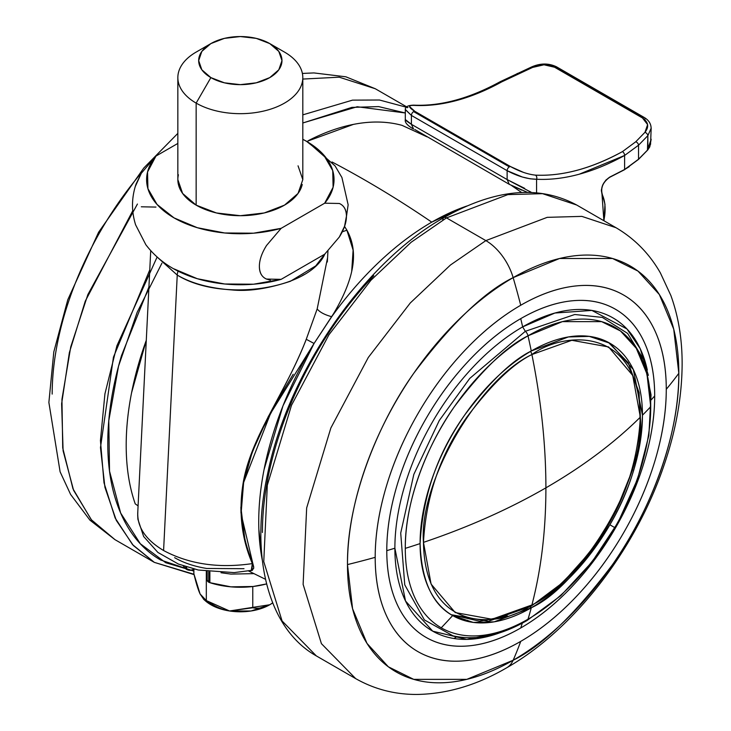 <?xml version="1.0" encoding="UTF-8"?>
<svg xmlns="http://www.w3.org/2000/svg" width="731" height="731" viewBox="0 0 731 731"><rect width="100%" height="100%" fill="white"/><g stroke="black" fill="none" stroke-linecap="round" stroke-linejoin="round"><path stroke-width="1.1" d="M423.468 542.365C468.324 527.225 509.132 509.041 545.902 487.842C545.874 445.398 541.214 400.972 531.903 354.544C478.257 379.928 418.616 483.218 423.468 542.365C426.063 495.828 440.528 454.097 466.844 417.154C491.369 384.625 513.052 363.755 531.903 354.544A5.208 3.006 -120 0 0 530.542 351.428A5.208 3.006 60 0 1 531.903 354.544C541.214 400.972 545.874 445.398 545.902 487.842C545.874 530.258 541.214 569.303 531.903 604.976C500.187 628.322 424.949 634.197 423.468 542.365L431.08 584.06L455.23 612.569L491.99 619.23L531.903 604.976C585.558 579.601 645.19 476.31 640.338 417.154C614.104 443.05 582.625 466.616 545.902 487.842C582.625 466.616 614.104 443.05 640.338 417.154L632.726 375.46L608.585 346.951L571.816 340.299L531.903 354.544C563.619 331.207 638.867 325.332 640.338 417.154C637.743 463.692 623.287 505.432 596.971 542.375C572.437 574.895 550.754 595.765 531.903 604.976C541.214 569.303 545.874 530.258 545.902 487.842C509.132 509.041 468.324 527.225 423.468 542.365M451.228 614.716L488.509 621.24L530.944 606.346A5.208 3.006 -120 0 0 531.903 604.976A5.208 3.006 60 0 1 530.934 606.355L562.907 582.47L591.991 549.886L615.84 511.325L632.461 469.996L640.447 429.325L639.077 392.593L628.212 362.74L608.439 342.419M193.989 574.274L154.342 562.377L132.53 544.613L115.132 517.977L103.994 482.789L100.439 440.565L104.926 393.863L116.896 345.809L157.11 257.038L177.24 275.075A10.417 6.012 -60 0 1 178.072 271.119A10.417 6.012 120 0 0 177.24 275.075L156.927 256.864M507.415 615.877L479.746 621.24L451.201 614.698M137.821 511.874C136.898 526.786 145.496 539.67 163.589 550.525L177.24 275.075L163.589 550.525C189.119 564.186 218.706 568.544 252.341 563.592C218.706 568.544 189.119 564.186 163.589 550.525C146.09 540.063 137.465 527.618 137.72 513.217L137.821 511.874M306.837 141.421L353.384 124.398C370.964 120.935 387.202 121.264 402.096 125.376L426.995 136.825L402.096 125.376A244.711 141.284 120 0 0 308.537 140.544M466.954 205.987L431.765 222.142A1041.319 601.211 -120 0 0 365.5 180.429A1041.319 601.211 -120 0 0 332.002 161.971A1041.319 601.211 60 0 1 365.5 180.429A1041.319 601.211 60 0 1 431.765 222.142A244.711 141.284 -60 0 1 466.807 206.051M344.557 226.427L346.896 230.174C353.941 242.811 355.348 257.403 351.099 273.951C347.764 286.954 341.304 301.199 331.719 316.697A244.711 141.284 -60 0 1 431.765 222.142C413.847 232.495 396.348 245.735 379.27 261.872C362.192 278.018 346.339 296.293 331.719 316.697L314.056 343.469L282.979 405.851L264.065 469.558C259.962 490.565 258.226 510.503 258.856 529.363L262.328 560.357M521.596 192.481L511.782 185.692M304.059 274.628L301.93 275.852L304.059 274.628M135.244 503.878C129.917 488.692 126.938 471.65 126.317 452.754C125.686 433.858 127.441 413.883 131.562 392.83L146.291 340.271A244.711 141.284 120 0 0 135.244 503.878L138.086 505.852L135.244 503.878M293.186 374.272L277.963 399.747L263.288 427.626C256.919 441.131 252.935 450.323 251.345 455.203L243.597 482.825L241.321 510.777L244.702 537.934C246.064 544.641 248.778 553.184 252.825 563.537L253.721 567.896L252.277 570.399L250.103 570.774M248.631 571.021L265.499 579.299L248.631 571.021M262.319 560.238A244.711 141.284 -60 0 1 314.056 343.469L333.19 314.239M327.333 262L327.945 251.108M324.838 254.077L315.755 265.883L290.454 281.252C268.012 288.718 248.531 291.614 232.001 289.942C209.431 288.27 191.184 283.308 177.24 275.075C221.1 302.396 308.884 289.905 324.838 254.077M240.983 513.071L240.883 507.086M248.595 461.7L250.897 455.011L268.597 415.921M281.088 392.739C292.272 371.631 300.66 353.813 306.252 339.294L317.163 308.957L306.262 339.294L314.056 343.469L306.271 339.303C285.666 392.675 251.875 434.954 243.423 481.427C238.379 510.585 241.349 537.97 252.341 563.592L252.825 563.537L241.513 515.583M174.618 557.662C183.682 562.897 194.409 566.498 206.782 568.462L244.008 568.691M137.693 515.227L137.894 519.238L143.641 536.508L157.914 552.453L178.41 564.058L198.293 570.025L234.112 572.601L251.903 570.317L252.35 563.601L251.263 570.555M351.702 271.375L353.119 250.103L346.896 230.174L342.227 231.864L346.896 230.174L344.548 226.446M327.616 257.54L317.172 308.966C319.822 312.219 324.665 314.796 331.71 316.706M243.706 482.268L270.534 413.463L314.056 343.469M253.721 566.991L252.825 563.537L252.341 563.592M250.276 570.747L253.648 568.471M651.12 128.153C651.01 123.777 648.781 120.259 644.422 117.572L556.529 66.823A3.125 1.8 120 0 0 554.966 66.978L642.86 117.728A3.125 1.8 -60 0 1 644.422 117.572A3.125 1.8 -60 0 1 645.071 119.007M523.56 172.425L510.54 166.586L414.815 111.313A3.125 1.8 120 0 0 413.618 111.605L509.343 166.869A3.125 1.8 -60 0 1 510.54 166.586L414.815 111.313L409.598 106.616M603.98 220.771L604.985 204.296L602.088 193.624C600.699 187.41 603.212 181.973 609.636 177.331L624.502 169.738L638.455 159.449L647.794 149.919L649.786 146.84L651.175 139.237L647.456 149.965L647.858 135.655A3.125 1.928 -136.9 0 0 644.97 132.302A3.125 1.928 43.1 0 1 647.858 135.655L651.175 128.163L650.873 125.906L651.175 128.181L647.858 135.655L638.528 145.213A3.125 2.047 -134.4 0 0 635.778 141.759A3.125 2.047 45.6 0 1 638.528 145.213L624.612 155.456A3.125 1.846 -118.9 0 0 622.456 151.609A3.125 1.846 61.1 0 1 624.612 155.456L624.612 169.491L638.528 159.239L638.528 145.213L647.858 135.655L647.858 149.727L638.528 159.239L638.528 145.213L624.612 155.456A273.869 158.115 120 0 1 536.581 179.259A3.125 2.449 -87.2 0 0 535.43 175.129C527.837 174.334 519.54 171.483 510.54 166.586A3.125 1.8 120 0 0 509.343 166.869L413.618 111.605A3.125 1.8 -60 0 1 414.815 111.313C407.935 107.037 407.889 105.072 414.669 105.41C441.643 106.662 470.654 98.813 501.694 81.89L532.607 67.426L544.001 64.794L554.591 67.234L642.494 117.983L647.611 124.608L644.97 132.302L635.778 141.759L622.456 151.609C591.406 168.532 562.395 176.381 535.43 175.129A3.125 2.449 92.8 0 1 536.581 179.259L530.139 178.803L522.391 177.03L507.131 170.689L507.131 179.57L411.407 124.307L411.407 115.425L507.131 170.689C517.603 176.253 527.417 179.113 536.581 179.259L536.581 192.737L536.581 179.259C550.114 179.927 564.323 178.245 579.208 174.225L624.612 155.456L624.612 169.491L609.782 177.076L605.871 180.118L602.792 184.779L601.394 189.868L601.988 194.062C604.811 199.828 605.716 207.001 604.701 215.572L603.879 220.716M521.861 190.179L509.288 184.331L507.131 179.57L524.648 188.342M405.495 119.564C404.59 119.573 406.564 121.154 411.407 124.307L411.407 115.425L507.131 170.689A3.125 1.8 -60 0 1 509.343 166.869A3.125 1.8 120 0 0 507.131 170.689L507.131 179.57L509.288 184.331L527.417 192.354M529.582 191.348L530.962 192.143M531.428 192.427L507.131 179.57L411.407 124.307L413.563 129.067L411.407 124.307L405.303 119.546L405.312 109.586L411.407 115.425A3.125 1.8 -60 0 1 413.618 111.605A3.125 1.8 120 0 0 411.407 115.425L405.312 109.44M407.021 107.731L407.962 107.43M603.87 220.707L601.988 194.062C600.526 187.364 603.13 181.699 609.782 177.076L624.612 169.491L638.528 159.239L647.858 149.727L650.553 144.327L651.175 128.181M644.404 117.563A3.125 1.8 120 0 0 642.86 117.728A3.125 1.8 120 0 0 642.494 117.983C648.434 122.095 649.256 126.865 644.97 132.302L635.778 141.759L622.456 151.609A270.744 156.315 -60 0 1 535.43 175.129M414.669 105.41A3.125 2.449 -87.2 0 0 413.737 105.136A3.125 2.449 92.8 0 1 414.669 105.41A270.744 156.315 120 0 0 501.694 81.89A3.125 1.846 -118.9 0 0 500.141 81.735A3.125 1.846 61.1 0 1 501.694 81.89L518.261 73.904A3.125 1.279 -113 0 0 517.155 73.511A3.125 1.279 67 0 1 518.261 73.904L532.607 67.426A3.125 1.17 -115.8 0 0 531.501 66.996A3.125 1.17 64.2 0 1 532.607 67.426C540.465 63.999 547.793 63.935 554.591 67.234L642.494 117.983A3.125 1.8 -60 0 1 642.86 117.728L554.966 66.978A3.125 1.8 120 0 0 554.591 67.234A3.125 1.8 -60 0 1 554.966 66.978A3.125 1.8 -60 0 1 556.51 66.813M601.96 193.487L601.348 190.645M629.245 166.659L625.572 168.952M414.779 129.497L509.288 184.331M413.563 129.067C407.386 125.577 404.636 122.397 405.303 119.546L405.312 119.519M203.638 599.301L205.457 600.9A41.649 24.05 0 0 0 210.875 604.747L206.316 600.58L203.821 599.429L200.093 593.974C198.165 589.816 196.091 583.082 193.87 573.762L193.87 569.504L193.87 573.762L200.093 593.974L206.316 600.58L206.316 570.82L206.316 600.58L210.875 604.747A41.649 24.05 0 0 0 229.543 610.979C222.361 609.864 214.612 606.401 206.316 600.58L229.543 610.979A41.649 24.05 0 0 0 269.776 604.747L272.672 602.856L269.776 604.747L229.543 610.979A41.649 24.05 180 0 1 210.875 604.747A41.649 24.05 180 0 1 204.196 599.712M207.202 580.058A5.208 3.006 0 0 0 208.728 582.187L208.728 571.761L208.728 582.187L207.202 580.058L207.202 571.56M185.775 566.726L185.775 568.773A5.208 3.006 0 0 0 186.633 569.431L186.633 567L186.633 569.431A5.208 3.006 180 0 1 185.775 568.773L183.262 565.885M210.875 43.595L196.146 52.093A62.482 36.075 0 0 0 196.146 103.108L210.875 77.605A41.649 24.05 180 0 1 210.875 43.595A41.649 24.05 180 0 1 269.776 43.595L278.803 51.398L281.974 60.6L278.803 69.801L269.776 77.605L256.261 82.813L240.325 84.65L224.38 82.813L210.875 77.605L201.838 69.801L198.668 60.6L201.838 51.398L210.875 43.595L224.38 38.377L240.325 36.55L256.261 38.377L269.776 43.595L284.505 52.093L269.776 43.595A41.649 24.05 180 0 1 269.776 77.605A41.649 24.05 180 0 1 210.875 77.605L196.146 103.108A62.482 36.075 0 0 0 284.505 103.108A62.482 36.075 0 0 0 284.505 52.093A62.482 36.075 180 0 1 302.241 82.448A62.482 36.075 180 0 1 260.291 111.779A62.482 36.075 180 0 1 196.146 103.108L196.146 205.137A62.482 36.075 0 0 0 260.291 213.808A62.482 36.075 0 0 0 302.241 184.477M306.591 141.375A41.649 24.05 -60 0 1 308.089 142.143A41.649 24.05 120 0 0 306.591 141.375A93.723 54.112 180 0 1 324.692 203.191L339.348 203.483C343.945 205.512 346.311 209.724 346.448 216.138L344.539 226.354L339.321 237.036L324.692 254.205L281.133 279.352L266.486 279.059C261.881 277.076 259.505 272.864 259.377 266.413C259.377 260.09 261.753 253.127 266.504 245.525L281.133 228.337L324.692 203.191L333.108 187.264L332.733 170.615L323.605 154.817L306.591 141.375L302.808 139.301M209.87 582.68A5.208 3.006 180 0 1 208.728 582.187A5.208 3.006 0 0 0 209.87 582.68A62.482 36.075 0 0 0 266.587 583.914L253.173 586.49L230.923 586.847L209.87 582.68L209.87 571.898L209.87 582.68M194.455 569.166L190.316 570.308L186.633 569.431A5.208 3.006 0 0 0 193.998 569.431L194.455 569.166M174.051 268.907L197.343 278.73L224.709 283.993L253.547 284.213L281.133 279.352A93.723 54.112 0 0 1 182.924 273.412M135.226 186.661L141.321 173.256L155.959 156.069L177.843 143.431L155.959 156.069L147.543 171.995L147.918 188.653L157.046 204.442L174.051 217.893L197.343 227.716L224.709 232.979L253.547 233.198L281.133 228.337A93.723 54.112 180 0 1 174.051 217.893A93.723 54.112 180 0 1 155.959 156.069L141.321 173.256L136.112 183.929C131.489 197.498 131.315 211.131 135.601 224.81L145.834 244.702C155.676 257.614 168.505 267.391 184.313 274.024M298.047 165.827L302.808 179.634L298.047 193.432L284.505 205.137L264.238 212.959L240.325 215.7L216.413 212.959L196.146 205.137L182.604 193.432L177.843 179.634L177.843 77.605M270.306 280.165L266.486 279.059C261.744 276.939 259.377 272.718 259.377 266.413M264.896 248.22L266.504 245.525L281.133 228.337L324.692 203.191L339.348 203.483C344.082 205.612 346.448 209.824 346.448 216.138C346.448 222.462 344.073 229.424 339.321 237.036L324.692 254.205L281.133 279.352M178.41 174.782A62.482 36.075 0 0 0 196.146 205.137L196.146 103.108A62.482 36.075 180 0 1 178.41 72.753M155.959 207.083L141.311 206.791M253.885 573.643L230.923 574.091L221.009 572.738M252.771 586.536L252.771 607.763L252.771 586.536M269.776 604.747L251.108 610.979L229.543 610.979L252.771 607.763C257.942 608.941 263.617 607.936 269.776 604.747A41.649 24.05 0 0 0 272.681 602.892M52.175 394.091A234.295 135.272 -60 0 1 142.106 172.032M132.75 210.766L85.262 301.172L69.381 352.534L61.623 403.722L63.104 450.808L73.603 490.346L91.649 520.152L114.986 539.661L91.192 519.613L72.972 488.801L62.72 447.92L61.943 399.345L70.752 346.85L87.848 294.611L137.428 204.04M193.87 571.075L165.699 562.706L140.315 543.745L120.652 513.025L109.531 471.13L108.782 420.727L118.532 366.176L137.163 312.311L161.935 263.151M149.773 269.867L113.451 357.139L100.467 447.6L104.935 487.358L116.302 520.399L133.325 545.481L154.342 562.377L114.986 539.661L89.922 520.143L70.605 494.439L60.106 471.806L48.876 402.461L53.811 351.903L67.782 299.728L98.575 232.275L143.779 168.02L177.843 133.371M302.808 122.972L357.221 106.744L405.312 112.976L378.612 106.598L351.849 107.393L302.808 122.991M193.87 571.121L160.628 560.001C143.705 550.233 130.675 535.229 121.52 514.99C112.364 494.759 107.786 470.828 107.786 443.205C107.786 415.583 112.364 386.37 121.52 355.558L148.923 287M406.153 107.165L379.453 100.01L352.525 100.138L302.808 114.858L352.525 100.138L379.453 100.01L406.153 107.165M302.387 73.438L313.928 72.926L345.864 76.801L375.314 88.753L339.23 77.184L302.753 79.067L339.23 77.184L375.314 88.753L406.509 106.763M452.653 615.566A157.238 90.781 -60 0 1 420.087 543.59A607.799 350.907 180 0 1 405.285 548.36A173.549 100.202 120 0 0 441.232 627.81A607.799 496.267 -60 0 0 452.653 615.566L452.653 615.566C432.313 604.455 421.458 580.46 420.087 543.59C422.746 495.874 437.577 453.074 464.56 415.199C489.706 381.847 511.947 360.456 531.273 351.008A157.238 90.781 -60 0 1 642.458 415.208A607.799 350.907 0 0 0 650.727 406.664A173.549 100.202 120 0 0 528.01 335.812A607.799 350.917 60 0 1 531.273 351.008A607.799 350.917 -120 0 0 528.01 335.812A173.549 100.202 120 0 0 405.285 548.36A607.799 350.907 0 0 0 420.087 543.59A157.238 90.781 -60 0 1 531.273 351.008L568.334 336.954L589.268 336.379L609.892 343.223L633.311 369.493L642.458 415.208A157.238 90.781 -60 0 1 609.892 524.785A157.238 90.781 -60 0 1 531.273 607.781L494.211 621.834L473.268 622.419L452.653 615.566A607.799 496.267 120 0 1 441.232 627.81A173.549 100.202 120 0 0 528.01 619.212A173.549 100.202 120 0 0 614.78 527.618L609.892 524.785L614.78 527.618A173.549 100.202 -60 0 1 528.01 619.212A607.799 350.917 -120 0 0 531.273 607.781A607.799 350.917 60 0 1 528.01 619.212A5.208 3.006 60 0 1 527.069 620.5A5.208 3.006 -120 0 0 528.01 619.212A173.549 100.202 -60 0 1 441.232 627.81A173.549 100.202 -60 0 1 405.285 548.36C404.8 500.543 428.019 443.616 454.371 406.664C482.131 369.849 506.674 346.229 528.01 335.812L562.367 321.64L601.64 321.64L620.464 330.96L636.29 348.312L646.953 373.961L650.727 406.664A173.549 100.202 -60 0 1 614.78 527.618A173.549 100.202 120 0 0 650.727 406.664A607.799 350.907 180 0 1 642.458 415.208C641.078 453.659 630.223 490.19 609.892 524.785C580.798 569.385 554.582 597.044 531.273 607.781A157.238 90.781 -60 0 1 452.653 615.566L452.653 615.566M651.284 399.738A619.586 357.715 0 0 0 654.684 395.974A189.439 109.367 120 0 0 520.728 318.643A619.586 357.724 60 0 1 522.665 326.876A180.712 104.332 -60 0 1 647.328 370.069M678.825 373.285A234.295 135.272 120 0 0 513.153 277.634A624.795 360.73 60 0 1 520.728 305.256A205.822 118.833 -60 0 1 666.27 389.285A624.795 360.721 0 0 0 678.825 373.285C679.483 437.851 648.132 514.688 612.56 564.588C575.087 614.287 541.945 646.167 513.153 660.239A624.795 360.73 -120 0 0 520.728 641.37A205.822 118.833 -60 0 1 375.195 557.342A624.795 360.721 180 0 1 347.481 564.588A234.295 135.272 120 0 0 513.153 660.239A41.649 24.05 60 0 1 506.565 667.86A41.649 24.05 -120 0 0 513.153 660.239L466.762 679.373L413.746 679.373L388.335 666.791L366.971 643.362L352.58 608.731L347.481 564.588A624.795 360.721 0 0 0 375.195 557.342A205.822 118.833 -60 0 1 520.728 305.256A624.795 360.73 -120 0 0 513.153 277.634A234.295 135.272 120 0 0 347.481 564.588C346.823 500.022 378.174 423.185 413.746 373.285C451.219 323.586 484.361 291.706 513.153 277.634L559.544 258.5L612.56 258.5L637.971 271.082L659.335 294.511L673.726 329.142L678.825 373.285A624.795 360.721 180 0 1 666.27 389.285A205.822 118.833 -60 0 1 520.728 641.37A624.795 360.73 60 0 1 513.153 660.239A234.295 135.272 120 0 0 678.825 373.285M529.865 606.968L531.273 607.781L529.865 606.968M627.664 333.446L602.353 317.409L574.758 314.504L525.324 331.307A5.208 3.006 60 0 1 528.01 335.812A5.208 3.006 -120 0 0 525.324 331.307L469.713 378.448L439.276 420.508L413.819 474.41L400.716 533.073L404.755 584.837L424.382 619.915L453.01 635.842C475.744 640.877 500.433 635.769 527.069 620.5L560.814 595.664L591.918 562.093L618.152 522.217L637.606 478.969L648.863 435.493L651.047 394.895L643.883 360.027L627.618 333.4L602.353 317.409L574.758 314.504L525.324 331.307L522.665 326.876L525.324 331.307L469.713 378.448L439.276 420.508L413.819 474.41L400.716 533.073L404.755 584.837L424.382 619.915L453.01 635.842M648.36 375.332L640.21 348.696L626.979 328.987L591.872 310.428L554.911 313.032L522.665 326.876A619.586 357.724 -120 0 0 520.728 318.643A189.439 109.367 120 0 0 386.781 550.644A619.586 357.715 0 0 0 394.877 548.204A180.712 104.332 -60 0 1 522.665 326.876A180.712 104.332 120 0 0 394.877 548.204A180.712 104.332 -60 0 0 499.702 632.836L466.734 639.387L432.725 631.173L405.522 601.01L394.877 548.204A619.586 357.715 180 0 1 386.781 550.644A189.439 109.367 120 0 0 520.728 627.984A619.586 357.724 -120 0 0 522.181 623.525M616.014 227.716L581.876 216.385L547.208 217.345L485.85 240.609A41.649 24.05 60 0 1 513.153 277.634A41.649 24.05 -120 0 0 485.85 240.609L547.208 217.345L581.876 216.385L616.014 227.716C634.636 238.671 649.43 253.739 660.395 272.937L670.894 295.571C678.56 316.806 682.297 339.924 682.124 364.924C681.849 398.093 675.545 432.332 663.218 467.648C634.609 550.562 573.716 629.555 506.674 667.796C477.105 685.075 447.217 693.957 417.017 694.45C394.923 694.551 374.473 689.269 355.686 678.624L321.421 643.664L303.118 584.371L306.664 507.917L330.86 427.982L368.305 357.459L410.274 302.981L450.488 264.988L485.85 240.609L446.495 217.893L485.85 240.609L450.488 264.988L410.274 302.981L368.305 357.459L330.86 427.982L306.664 507.917L303.118 584.371L321.421 643.664L355.686 678.624L316.331 655.908L282.065 620.939L263.763 561.646L267.308 485.201L291.505 405.257L328.95 334.734L370.919 280.265L411.133 242.272L446.495 217.893L507.853 194.62L542.53 193.669L576.658 205L542.53 193.669L507.853 194.62L446.495 217.893A5.208 3.006 -120 0 0 443.891 217.637A5.208 3.006 60 0 1 446.495 217.893L411.133 242.272L370.919 280.265L328.95 334.734L291.505 405.257L267.308 485.201L263.763 561.646L282.065 620.939L316.331 655.908C267.884 628.724 249.499 555.779 267.802 472.957C288.334 372.052 363.782 262.484 443.891 217.637C494.659 188.973 538.911 184.76 576.658 205L616.014 227.716M453.988 638.51L456.921 636.655L453.988 638.51M466.515 621.149L467.648 620.317M442.812 220.022A5.208 3.006 60 0 1 443.891 217.637M373.779 275.733C351.675 299.061 332.166 325.377 315.253 354.681C298.339 383.976 285.3 414.029 276.144 444.832C266.989 475.643 262.411 504.856 262.411 532.479M375.195 557.342C375.195 535.055 378.886 511.481 386.27 486.627C393.653 461.773 404.17 437.531 417.821 413.892C431.464 390.253 447.208 369.027 465.035 350.204C482.862 331.381 501.429 316.395 520.728 305.256C540.035 294.109 558.594 287.658 576.43 285.894C594.257 284.121 610.001 287.182 623.644 295.059C637.295 302.945 647.812 315.043 655.195 331.371C662.578 347.691 666.27 366.999 666.27 389.285C666.27 411.571 662.578 435.137 655.195 459.991C647.812 484.845 637.295 509.096 623.644 532.735C610.001 556.364 594.257 577.6 576.43 596.423C558.594 615.246 540.035 630.223 520.728 641.37C501.429 652.509 482.862 658.969 465.035 660.733C447.208 662.496 431.464 659.444 417.821 651.559C404.17 643.682 393.653 631.584 386.27 615.255C378.886 598.927 375.195 579.628 375.195 557.342M522.29 623.159A619.586 357.724 60 0 1 520.728 627.984C538.491 617.732 555.578 603.943 571.989 586.618C588.4 569.294 602.892 549.758 615.447 528.001C628.011 506.245 637.688 483.931 644.486 461.051C651.284 438.18 654.684 416.487 654.684 395.974C654.684 375.469 651.284 357.697 644.486 342.675C637.688 327.643 628.011 316.505 615.447 309.259C602.892 302.004 588.4 299.189 571.989 300.816C555.578 302.442 538.491 308.381 520.728 318.643C502.965 328.895 485.877 342.684 469.466 360.008C453.065 377.333 438.573 396.869 426.018 418.625C413.454 440.382 403.777 462.696 396.979 485.567C390.18 508.447 386.781 530.139 386.781 550.644C386.781 571.158 390.18 588.93 396.979 603.952C403.777 618.974 413.454 630.113 426.018 637.368C438.573 644.623 453.065 647.428 469.466 645.811C485.877 644.185 502.965 638.245 520.728 627.984A189.439 109.367 120 0 0 654.684 395.974A619.586 357.715 180 0 1 651.54 399.455M137.72 513.171L150.723 250.706M556.529 66.823C548.67 63.058 540.328 63.113 531.501 66.996L500.141 81.726C469.339 98.557 440.546 106.361 413.773 105.145C407.935 105.319 405.111 106.79 405.312 109.549M302.808 77.605L302.808 179.634M269.776 43.595L284.505 52.093M302.808 139.274L307.943 142.052L335.045 165.882L341.916 177.487L348.148 204.799L345.425 223.613M154.342 562.377L194.071 574.612"/></g></svg>
